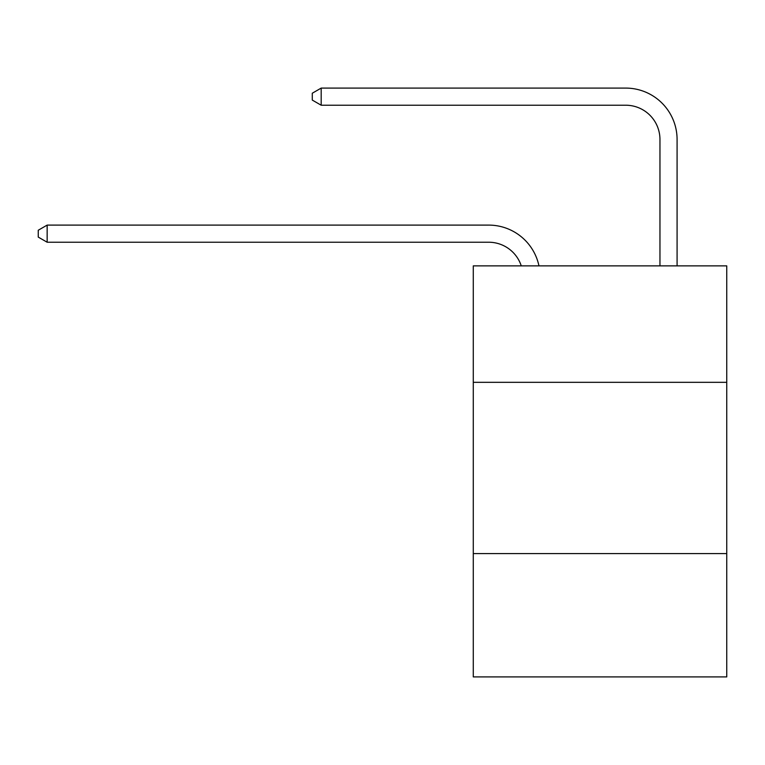 <?xml version="1.0" encoding="UTF-8"?>
<svg xmlns="http://www.w3.org/2000/svg" width="765" height="765" viewBox="0 0 765 765"><rect width="100%" height="100%" fill="white"/><g stroke="black" fill="none" stroke-linecap="round" stroke-linejoin="round"><path stroke-width="1.15" d="M726.75 382.328L726.75 265.866L473.277 265.866L473.277 382.328L726.75 382.328L726.75 676.91L473.277 676.91L473.277 382.328M726.75 553.602L473.277 553.602M488.682 242.228A34.253 34.253 -48.1 0 1 521.252 265.866A34.253 34.253 -37.6 0 0 488.682 242.228L47.153 242.228L38.25 237.093L38.25 230.246L47.153 225.101L488.682 225.101A51.379 51.379 131.9 0 1 538.962 265.866M659.956 265.866L659.956 139.469A34.253 34.253 85.3 0 0 625.703 105.216L321.185 105.216L312.283 100.081L312.283 93.225L321.185 88.09L625.703 88.09A51.379 51.379 53.9 0 1 677.082 139.469L677.082 265.866M659.956 139.469A34.253 34.253 -126.1 0 0 625.703 105.216A34.253 34.253 -126.1 0 1 659.956 139.469A34.253 34.253 -126.1 0 0 625.703 105.216A34.253 34.253 -126.1 0 1 659.956 139.469A34.253 34.253 -126.1 0 0 625.703 105.216A34.253 34.253 -126.1 0 1 659.956 139.469A34.253 34.253 -126.1 0 0 625.703 105.216A34.253 34.253 -126.1 0 1 659.956 139.469A34.253 34.253 -126.1 0 0 625.703 105.216A34.253 34.253 -126.1 0 1 659.956 139.469A34.253 34.253 -126.1 0 0 625.703 105.216A34.253 34.253 -126.1 0 1 659.956 139.469A34.253 34.253 -126.1 0 0 625.703 105.216A34.253 34.253 -126.1 0 1 659.956 139.469A34.253 34.253 -126.1 0 0 625.703 105.216A34.253 34.253 -126.1 0 1 659.956 139.469A34.253 34.253 -126.1 0 0 625.703 105.216A34.253 34.253 -126.1 0 1 659.956 139.469A34.253 34.253 -126.1 0 0 625.703 105.216A34.253 34.253 -126.1 0 1 659.956 139.469A34.253 34.253 -126.1 0 0 625.703 105.216A34.253 34.253 -126.1 0 1 659.956 139.469A34.253 34.253 -126.1 0 0 625.703 105.216A34.253 34.253 -126.1 0 1 659.956 139.469A34.253 34.253 -126.1 0 0 625.703 105.216A34.253 34.253 -126.1 0 1 659.956 139.469A34.253 34.253 -126.1 0 0 625.703 105.216A34.253 34.253 -126.1 0 1 659.956 139.469A34.253 34.253 -126.1 0 0 625.703 105.216A34.253 34.253 -126.1 0 1 659.956 139.469A34.253 34.253 -126.1 0 0 625.703 105.216A34.253 34.253 -126.1 0 1 659.956 139.469A34.253 34.253 -126.1 0 0 625.703 105.216A34.253 34.253 -126.1 0 1 659.956 139.469A34.253 34.253 -126.1 0 0 625.703 105.216A34.253 34.253 -126.1 0 1 659.956 139.469A34.253 34.253 -126.1 0 0 625.703 105.216M47.153 225.101L47.153 242.228M321.185 88.09L321.185 105.216"/></g></svg>
